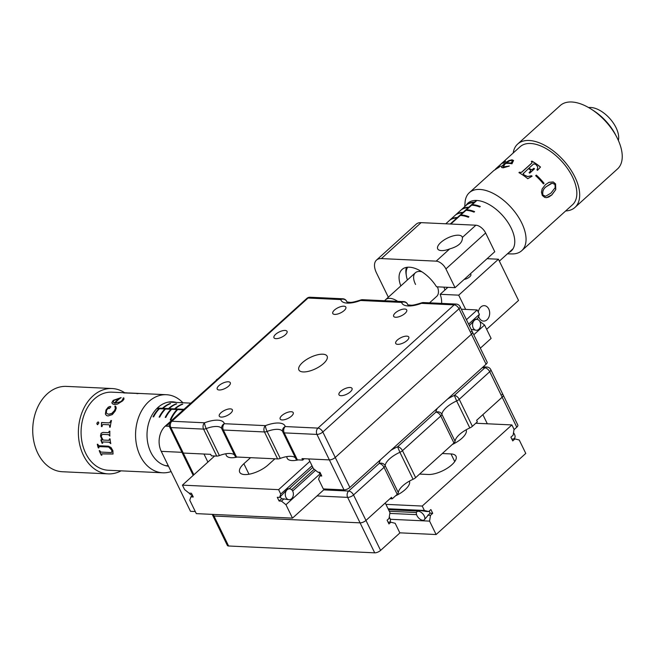 <?xml version="1.0" encoding="UTF-8"?>
<svg xmlns="http://www.w3.org/2000/svg" width="655" height="655" viewBox="0 0 655 655"><rect width="100%" height="100%" fill="white"/><g stroke="black" fill="none" stroke-linecap="round" stroke-linejoin="round"><path stroke-width="0.98" d="M398.314 492.634A18.176 7.23 154 0 1 413.068 479.28L399.902 452.302A18.176 7.23 -26 0 0 385.148 465.648L398.314 492.634A4.544 1.809 154 0 1 397.2 494.337L384.035 467.351L353.536 494.951L365.965 520.43A4.544 1.809 154 0 1 360.086 522.854L213.989 516.017A4.544 1.809 154 0 1 212.736 515.444A4.544 1.809 -26 0 0 213.989 516.017L360.086 522.854A4.544 1.809 -26 0 0 365.965 520.43L385.255 502.975L389.971 512.636L389.037 518.457L387.113 520.201L388.947 523.951L390.871 522.207L388.055 522.117M213.202 514.412L228.611 546L374.709 552.836L347.649 497.374L317.02 495.941M228.611 546A4.544 1.809 154 0 1 227.359 545.427L212.212 514.371M389.962 498.717L392.23 498.823L391.502 497.325L365.965 520.43L380.588 550.413L399.877 532.957L395.17 523.296L390.871 522.207M380.588 550.413A4.544 1.809 154 0 1 374.709 552.836M424.268 519.816A5.453 2.939 -132.1 0 0 423.613 514.838A5.453 2.939 -132.1 0 0 418.414 511.268A5.453 2.939 -132.1 0 0 416.948 511.727A5.453 2.939 -132.1 0 0 417.595 516.697A5.453 2.939 -132.1 0 0 422.802 520.267A5.453 2.939 -132.1 0 0 424.268 519.816L429.95 513.176A5.453 2.939 -132.1 0 0 429.369 511.318A5.453 2.939 -132.1 0 0 429.23 511.056M511.842 439.087L514.945 438.907L512.734 440.913L510.9 437.163L513.119 435.166L514.044 429.352L511.891 424.931L422.229 506.053L424.383 510.474L428.673 511.563L430.892 509.557L432.718 513.307L430.499 515.313L429.574 521.118L436.115 534.537L525.777 453.416L519.235 439.996L514.945 438.907M452.269 444.508A18.176 7.23 -26 0 0 461.947 438.252A18.176 7.23 -26 0 0 466.147 429.786M395.522 495.851A18.176 7.23 -26 0 0 405.199 489.596A18.176 7.23 -26 0 0 409.4 481.13M419.593 474.073L428.313 474.482A18.176 7.23 -26 0 0 447.733 467.924A18.176 7.23 -26 0 0 456.003 456.24A18.176 7.23 -26 0 0 451.017 453.94L442.297 453.53M385.934 504.35L422.229 506.053M475.776 423.245L511.891 424.931M388.53 509.68L417.694 511.047M428.673 511.563L425.906 511.432C419.568 510.286 417.35 510.179 419.266 511.121M388.087 508.779L424.383 510.474M399.82 532.834L436.115 534.537M390.298 519.284L429.574 521.118M427.74 515.182L430.499 515.313M389.848 513.405L416.572 514.658M432.718 513.307L429.95 513.176M416.449 512.546L389.307 511.277M415.638 477.651L453.948 442.993L440.782 416.007L402.481 450.665L415.638 477.651A4.544 1.809 154 0 1 413.068 479.28M472.386 426.307L477.356 421.812L476.619 420.313L502.156 397.208A4.544 1.809 -26 0 0 503.196 395.071A4.544 1.809 154 0 1 502.156 397.208L489.727 371.729L459.229 399.321L472.386 426.307A4.544 1.809 154 0 1 469.815 427.944L456.65 400.958A18.176 7.23 -26 0 0 441.896 414.304L455.061 441.29A18.176 7.23 154 0 1 469.815 427.944M392.23 498.823L397.2 494.337M455.061 441.29A4.544 1.809 154 0 1 453.948 442.993M494.009 424.096L493.371 424.063M487.312 423.777L482.866 414.664L502.156 397.208L516.779 427.191A4.544 1.809 154 0 0 517.818 425.054L503.196 395.071A4.544 1.809 -26 0 0 501.951 394.498M513.987 429.721L516.779 427.191M216.764 379.9L165.289 426.094L169.326 426.282M181.951 452.318L161.253 451.352L190.499 511.318L195.296 511.539M216.363 379.884A9.088 6.747 -87.3 0 1 217.984 378.795M161.253 451.352A18.176 13.485 -87.3 0 1 165.289 426.094M163.291 403.808A31.817 23.605 -87.3 0 1 164.52 403.316L164.372 403.316M183.842 409.31L175.221 408.9A31.817 23.605 -87.3 0 1 182.778 404.176L182.172 404.143A31.817 23.605 92.7 0 0 174.607 408.876L169.129 408.622A31.817 23.605 -87.3 0 1 176.694 403.889L176.08 403.857A31.817 23.605 92.7 0 0 168.523 408.589L163.046 408.335A31.817 23.605 -87.3 0 1 170.603 403.603L169.997 403.578A31.817 23.605 92.7 0 0 162.432 408.302L157.339 408.065M156.799 408.605L158.838 408.695A31.817 23.605 92.7 0 0 153.041 416.809L153.647 416.842A31.817 23.605 -87.3 0 1 159.443 408.728L164.921 408.982A31.817 23.605 92.7 0 0 159.124 417.096L159.73 417.129A31.817 23.605 -87.3 0 1 165.535 409.015L171.012 409.269A31.817 23.605 92.7 0 0 165.216 417.382L165.821 417.407A31.817 23.605 -87.3 0 1 171.618 409.293L177.096 409.555A31.817 23.605 92.7 0 0 170.218 420.019L170.832 420.043A31.817 23.605 -87.3 0 1 177.71 409.58L183.253 409.842M166.354 426.143L170.177 421.673M159.059 409.121L158.838 408.695M162.735 408.884L162.432 408.302M165.142 409.408L164.921 408.982M163.341 408.908L163.046 408.335M168.818 409.162L168.523 408.589M171.233 409.686L171.012 409.269M169.432 409.195L169.129 408.622M174.91 409.449L174.607 408.876M177.317 409.973L177.096 409.555M175.515 409.481L175.221 408.9M171.291 418.987L170.218 420.019M101.812 455.102L101.402 455.086A38.907 28.869 -87.3 0 1 101.255 454.807A38.907 28.869 -87.3 0 1 99.372 450.624M176.465 402.465A32.267 23.94 92.7 0 0 172.486 401.818A32.267 23.94 92.7 0 0 150.134 418.938A32.267 23.94 92.7 0 0 151.215 453.055A32.267 23.94 92.7 0 0 168.507 466.213M121.06 470.847A42.722 31.702 -87.3 0 1 108.108 473.876L62.454 471.739A42.722 31.702 -87.3 0 1 38.293 454.218A42.722 31.702 -87.3 0 1 36.852 409.056A42.722 31.702 -87.3 0 1 66.442 386.393L112.103 388.53A42.722 31.702 -87.3 0 1 124.712 392.763M108.108 473.876A42.722 31.702 -87.3 0 1 83.946 456.355A42.722 31.702 -87.3 0 1 82.505 411.193A42.722 31.702 -87.3 0 1 112.103 388.53M128.454 392.959L132.785 393.139A39.087 29 -87.3 0 1 133.178 393.156L127.52 393.074M139.892 393.467L133.342 393.172A39.087 29 -87.3 0 1 133.743 393.18L140.342 393.491M137.337 393.704L137.337 393.524A39.087 29 -87.3 0 0 136.772 393.581L137.353 393.606A39.087 29 -87.3 0 1 140.661 393.508L166.411 394.711A39.087 29 -87.3 0 1 182.901 402.768M137.116 393.434L124.745 392.935A39.087 29 -87.3 0 0 124.262 392.984L123.68 392.951A39.087 29 -87.3 0 1 126.906 392.861A39.087 29 -87.3 0 1 127.528 392.902M123.238 398.363L122.01 400.565L120.479 401.777L114.993 403.144A39.087 29 -87.3 0 1 121.093 397.601L113.217 400.352L121.15 397.765M123.083 398.06L123.967 398.224M114.993 403.144L120.561 401.924L122.084 400.713L123.697 397.831L123.951 399.19L122.681 400.86L117.54 404.078L114.568 404.569L112.701 403.988L111.882 402.604L113.217 400.352M112.103 403.374L111.882 402.604L113.29 400.5M107.133 413.739L108.82 414.296L111.874 413.518L114.592 410.677L115.476 408.548L114.936 406.493L115.296 406.059L116.287 407.975L115.288 410.89L112.332 414.574L108.026 415.966L106.47 415.516L105.373 414.058L105.987 409.997L108.239 407.164L110.179 406.403L110.728 406.771L109.704 408.237L108.443 408.04L106.642 410.03L106.356 412.789L107.076 413.706L108.705 414.214L111.759 413.428L114.486 410.579L115.37 408.433L114.838 406.37L115.812 406.55M108.239 407.164L110.179 406.403L110.728 406.771M108.984 408.515L108.443 408.04M97.652 424.702L96.948 423.277L98.045 421.91L98.635 422.336L98.733 423.326L97.521 424.669L96.817 423.236L98.045 421.91L98.635 422.336M97.521 424.669L97.046 424.268M109.238 422.86L110.335 422.197L110.891 420.51L111.473 420.543A39.087 29 -87.3 0 0 110.204 427.199L109.622 427.175L109.688 425.529L108.877 424.767L103.146 424.497L102.295 425.185L102.024 426.601L101.419 426.577L101.525 422.5L109.369 422.909L111.465 420.592M109.86 436.066L108.64 434.609L103.105 434.347L101.681 434.895L101.255 436.656L103.13 440.054L108.935 440.324L109.483 438.866L110.073 438.891A39.087 29 -87.3 0 0 110.777 443.648L109.221 442.231L103.048 441.937L102.565 442.854A39.087 29 -87.3 0 0 102.647 443.271L102.049 443.247L100.854 439.947L102.074 440.004L100.485 435.976L101.107 433.266L102.974 432.406L108.501 432.668L109.279 431.178L109.86 431.203A39.087 29 -87.3 0 0 109.86 436.091L108.509 434.617L102.761 434.363M110.769 443.591L109.352 442.182L102.876 441.953M171.111 471.559A39.087 29 -87.3 0 1 162.759 472.795A39.087 29 -87.3 0 1 140.653 456.764A39.087 29 -87.3 0 1 139.343 415.442A39.087 29 -87.3 0 1 166.411 394.711M162.759 472.795L108.272 470.249A39.087 29 -87.3 0 1 86.173 454.218A39.087 29 -87.3 0 1 84.855 412.896A39.087 29 -87.3 0 1 111.931 392.165L126.906 392.861M111.833 452.294L111.899 450.083L108.755 446.931L99.437 446.497L98.725 447.521A39.087 29 -87.3 0 0 98.848 447.922L98.266 447.897A39.087 29 -87.3 0 1 97.284 444.254L97.873 444.278A39.087 29 -87.3 0 0 97.963 444.688L98.946 445.744L108.411 446.186L111.047 447.512L112.897 450.697L113.028 454.021L101.779 453.915L101.64 454.783A39.087 29 -87.3 0 0 101.73 454.947A39.087 29 -87.3 0 0 101.869 455.217L101.288 455.192A39.087 29 -87.3 0 1 101.14 454.914A39.087 29 -87.3 0 1 99.208 450.615L99.797 450.648A39.087 29 -87.3 0 0 100.018 451.213L100.952 452.089L110.867 452.548L111.776 452.343L111.776 450.165L108.624 446.997L98.946 446.604M113.086 453.964L101.893 453.817L101.64 454.783M99.437 446.497L99.011 446.571M98.823 447.84L98.389 447.824A38.907 28.869 -87.3 0 1 97.431 444.262M101.893 453.817L101.754 454.676L101.893 453.817M102.074 440.004L100.624 435.952L101.238 433.266L103.105 432.406M108.501 432.668L109.418 431.186M109.066 440.291L109.622 438.834M102.638 443.214L100.985 439.906M109.753 427.199L109.819 425.562L109.008 424.8M101.558 426.601L101.648 422.549L109.369 422.909M98.176 421.959L98.766 422.385M110.277 406.526L110.826 406.886M109.09 408.622L108.55 408.294M115.395 406.182L115.87 406.616M106.528 415.548L105.488 414.14L106.094 410.095L108.337 407.279M112.144 403.439L111.964 402.743M113.233 401.965L114.543 403.177A38.907 28.869 -87.3 0 1 119.194 398.723L113.872 400.377L113.151 401.826L114.453 403.038A39.087 29 -87.3 0 1 119.128 398.567M114.027 402.989L113.151 401.826M389.676 522.15L389.856 521.986A5.453 2.939 -132.1 0 0 389.258 517.09M513.749 438.858L514.494 438.179A5.453 2.939 -132.1 0 0 513.504 432.734M221.816 428.714A18.176 7.23 -26 0 0 206.227 428.583L219.392 455.561A4.544 1.809 154 0 1 216.731 456.085L203.566 429.107L170.849 427.576L183.277 453.055A4.544 1.809 154 0 1 182.033 452.482A4.544 1.809 -26 0 0 183.277 453.055L203.975 454.021L207.905 462.086M280.307 496.777A5.453 4.045 92.7 0 0 280.446 497.096A5.453 4.045 92.7 0 0 281.675 498.684L289.076 499.716A5.453 4.045 -87.3 0 1 285.686 496.777A5.453 4.045 -87.3 0 1 286.014 491.275A5.453 4.045 -87.3 0 1 289.592 488.818A5.453 4.045 -87.3 0 1 292.981 491.766A5.453 4.045 -87.3 0 1 292.654 497.26A5.453 4.045 -87.3 0 1 289.076 499.716M471.15 329.359L476.349 330.284A5.453 4.045 -87.3 0 1 472.951 327.344A5.453 4.045 -87.3 0 1 473.278 321.842A5.453 4.045 -87.3 0 1 476.856 319.386A5.453 4.045 -87.3 0 1 480.246 322.334A5.453 4.045 -87.3 0 1 479.918 327.827A5.453 4.045 -87.3 0 1 476.349 330.284M286.874 456.592A18.176 7.23 -26 0 0 287.168 458.279A18.176 7.23 -26 0 0 292.163 460.58A18.176 7.23 -26 0 0 298.197 459.9M226 453.743A18.176 7.23 -26 0 0 226.294 455.43A18.176 7.23 -26 0 0 231.289 457.73A18.176 7.23 -26 0 0 237.323 457.051M250.562 457.673L243.873 463.724A18.176 7.23 -26 0 0 239.705 472.263A18.176 7.23 -26 0 0 251.463 473.696A18.176 7.23 -26 0 0 268.223 464.862L274.912 458.811M461.317 309.201L477.217 309.946L466.434 319.697M214.644 455.986L182.418 485.142L184.579 489.563L189.058 493.141L191.432 493.256L193.266 497.006L190.892 496.891L189.77 500.207L196.312 513.626L292.49 518.13L285.948 504.71L281.47 501.132L279.096 501.018L277.27 497.276L279.636 497.382L280.758 494.067L278.604 489.645L182.418 485.142M309.864 461.357L278.604 489.645M477.217 309.946L479.378 314.367L478.256 317.683L476.398 319.37M479.378 314.367L468.595 324.119M312.017 465.779L280.758 494.067M289.592 488.818L287.905 488.745L279.636 497.382M476.856 319.386L475.17 319.312L469.373 325.723M312.803 467.383L289.125 488.802M479.828 321.417L484.569 325.011L491.111 338.43L480.328 348.182M324.716 488.974L292.49 518.13M315.538 470.306L292.646 491.013M284.049 498.799L281.47 501.132M484.569 325.011L473.786 334.762M320.172 473.745L285.948 504.71M192.496 495.434L190.892 496.891M279.096 501.018L281.675 498.684M291.622 489.686L314.212 469.25M322.809 354.199A15.704 6.247 -26 0 0 306.032 359.857A15.704 6.247 -26 0 0 298.893 369.944A15.704 6.247 -26 0 0 303.2 371.934A15.704 6.247 -26 0 0 319.967 366.276A15.704 6.247 -26 0 0 327.115 356.181A15.704 6.247 -26 0 0 322.809 354.199M406.788 336.138A7.271 2.89 -26 0 0 399.026 338.758A7.271 2.89 -26 0 0 395.718 343.433A7.271 2.89 -26 0 0 397.708 344.35A7.271 2.89 -26 0 0 405.478 341.73A7.271 2.89 -26 0 0 408.785 337.055A7.271 2.89 -26 0 0 406.788 336.138M285.048 330.439A7.271 2.89 -26 0 0 277.278 333.059A7.271 2.89 -26 0 0 273.97 337.734A7.271 2.89 -26 0 0 275.968 338.651A7.271 2.89 -26 0 0 283.73 336.031A7.271 2.89 -26 0 0 287.037 331.356A7.271 2.89 -26 0 0 285.048 330.439M228.292 381.783A7.271 2.89 -26 0 0 220.53 384.403A7.271 2.89 -26 0 0 217.223 389.078A7.271 2.89 -26 0 0 219.22 389.995A7.271 2.89 -26 0 0 226.982 387.375A7.271 2.89 -26 0 0 230.29 382.7A7.271 2.89 -26 0 0 228.292 381.783M350.04 387.482A7.271 2.89 -26 0 0 342.278 390.102A7.271 2.89 -26 0 0 338.971 394.777A7.271 2.89 -26 0 0 340.96 395.694A7.271 2.89 -26 0 0 348.73 393.074A7.271 2.89 -26 0 0 352.038 388.399A7.271 2.89 -26 0 0 350.04 387.482M230.355 408.876A7.271 2.89 -26 0 0 222.594 411.496A7.271 2.89 -26 0 0 219.286 416.171A7.271 2.89 -26 0 0 221.275 417.088A7.271 2.89 -26 0 0 229.045 414.468A7.271 2.89 -26 0 0 232.353 409.793A7.271 2.89 -26 0 0 230.355 408.876M291.229 411.725A7.271 2.89 -26 0 0 283.468 414.345A7.271 2.89 -26 0 0 280.16 419.02A7.271 2.89 -26 0 0 282.149 419.937A7.271 2.89 -26 0 0 289.919 417.317A7.271 2.89 -26 0 0 293.227 412.642A7.271 2.89 -26 0 0 291.229 411.725M404.724 309.037A7.271 2.89 -26 0 0 396.963 311.657A7.271 2.89 -26 0 0 393.655 316.332A7.271 2.89 -26 0 0 395.645 317.257A7.271 2.89 -26 0 0 403.415 314.637A7.271 2.89 -26 0 0 406.722 309.962A7.271 2.89 -26 0 0 404.724 309.037M343.85 306.188A7.271 2.89 -26 0 0 336.089 308.808A7.271 2.89 -26 0 0 332.781 313.483A7.271 2.89 -26 0 0 334.779 314.408A7.271 2.89 -26 0 0 342.54 311.788A7.271 2.89 -26 0 0 345.848 307.113A7.271 2.89 -26 0 0 343.85 306.188M236.512 457.01L277.605 458.934L264.44 431.956L223.347 430.032L236.512 457.01A4.544 1.809 154 0 1 235.268 456.437A4.544 1.809 154 0 1 235.21 456.306M297.386 459.859L302.716 460.113L301.98 458.615L329.375 459.892A4.544 1.809 -26 0 0 335.254 457.468L471.453 334.247A4.544 1.809 -26 0 0 472.492 332.11A4.544 1.809 154 0 1 471.453 334.247L459.024 308.767L322.825 431.989L335.254 457.468A4.544 1.809 154 0 1 329.375 459.892L316.946 434.412L284.221 432.881L297.386 459.859A4.544 1.809 154 0 1 296.134 459.286A4.544 1.809 154 0 1 296.085 459.155M193.872 474.785L183.277 453.055L210.673 454.341L211.401 455.839L216.731 456.085M219.392 455.561A18.176 7.23 154 0 1 234.67 455.225M302.716 460.113L304.256 458.721M282.69 431.563A18.176 7.23 -26 0 0 267.101 431.432L280.266 458.41A18.176 7.23 154 0 1 295.544 458.074M280.266 458.41A4.544 1.809 154 0 1 277.605 458.934M349.876 487.451L486.075 364.229L471.453 334.247L335.254 457.468L349.876 487.451A4.544 1.809 154 0 1 343.998 489.875L323.3 488.908L318.584 479.247L319.706 475.923L321.106 474.654M319.706 475.923L321.769 476.021L319.943 472.271L317.88 472.173L313.393 468.587L308.677 458.926L329.375 459.892L343.998 489.875M460.064 306.63A4.544 4.544 0 0 0 456.191 304.084A4.544 3.373 -87.3 0 0 454.152 304.87L421.427 303.339A22.72 9.039 154 0 1 401.646 302.413L360.553 300.489A22.72 9.039 154 0 1 340.772 299.564L308.055 298.033L171.856 421.255L204.581 422.786A22.72 9.039 154 0 1 224.362 423.711L265.455 425.635A22.72 9.039 154 0 1 285.236 426.561L317.953 428.1L454.152 304.87A4.544 2.456 47.9 0 1 459.024 308.767A4.544 1.809 -26 0 0 460.064 306.63L472.492 332.11A4.544 1.809 -26 0 0 471.24 331.536M472.492 332.11L487.115 362.092A4.544 1.809 154 0 1 486.075 364.229M478.649 316.529A7.729 5.731 92.7 0 0 479.124 317.74A7.729 5.731 92.7 0 0 483.587 321.097A7.729 5.731 92.7 0 0 488.9 317.094A7.729 5.731 92.7 0 0 488.769 309.013A7.729 5.731 92.7 0 0 484.307 305.656A7.729 5.731 92.7 0 0 478.306 312.181M458.451 235.194A13.632 5.428 -26 0 0 443.893 240.107A13.632 5.428 -26 0 0 437.687 248.867A13.632 5.428 -26 0 0 441.429 250.595A13.632 5.428 -26 0 0 449.682 248.916C458.475 246.403 462.7 242.571 462.373 237.438A13.632 5.428 -26 0 0 462.201 236.913A13.632 5.428 -26 0 0 458.451 235.194M400.819 285.932A27.273 14.713 47.9 0 1 402.055 269.483A27.273 14.713 47.9 0 1 436.533 286.8L455.053 287.668L445.908 268.927A9.088 4.904 -132.1 0 0 436.165 261.148L381.382 258.586A18.176 9.809 -132.1 0 0 376.494 260.092A18.176 9.809 -132.1 0 0 376.519 273.004L388.333 297.223M462.373 237.438L475.89 225.205L421.108 222.643L381.382 258.586M455.053 287.668L494.771 251.725L485.633 232.992L445.908 268.927M486.657 329.293L518.539 300.448L498.43 259.224L487.074 258.692M465.656 309.406L458.705 295.159L498.43 259.224M458.705 295.159L440.193 294.3A27.273 14.713 47.9 0 1 441.593 303.396M475.89 225.205A9.088 4.904 47.9 0 1 485.633 232.992M376.494 260.092L416.22 224.157A18.176 9.809 47.9 0 1 421.108 222.643M440.193 294.3L447.889 287.332M464.19 279.398A5.003 1.99 -26 0 0 469.086 277.311A5.003 1.99 -26 0 0 470.888 274.429A5.003 1.99 -26 0 0 470.241 273.921M407.647 267.24A25.455 13.73 -132.1 0 0 406.395 275.992A25.455 13.73 -132.1 0 0 407.41 279.972M406.395 275.992L406.125 274.347A27.273 14.713 47.9 0 1 406.378 267.412M429.549 302.831L436.705 296.363A15.908 8.581 -132.1 0 0 437.45 286.841M450.82 224.035L460.301 215.454A31.817 17.169 47.9 0 1 468.358 217.263L468.923 216.748A31.817 17.169 -132.1 0 0 460.866 214.938L465.975 210.32A31.817 17.169 47.9 0 1 474.032 212.13L474.597 211.614A31.817 17.169 -132.1 0 0 466.54 209.805L471.649 205.187A31.817 17.169 47.9 0 1 479.706 206.996L480.279 206.481A31.817 17.169 -132.1 0 0 472.222 204.671L476.848 200.487M476.267 200.463L474.457 202.1A31.817 17.169 -132.1 0 0 468.169 203.746L467.596 204.262A31.817 17.169 47.9 0 1 473.892 202.608L468.783 207.234A31.817 17.169 -132.1 0 0 462.495 208.88L461.922 209.395A31.817 17.169 47.9 0 1 468.219 207.75L463.11 212.367A31.817 17.169 -132.1 0 0 456.822 214.013L456.248 214.529A31.817 17.169 47.9 0 1 462.545 212.883L457.436 217.501A31.817 17.169 -132.1 0 0 449.952 220.023L449.387 220.538A31.817 17.169 47.9 0 1 456.863 218.017L450.239 224.01M472.501 205.228L472.222 204.671M466.827 210.361L466.54 209.805M461.153 215.495L460.866 214.938M446.685 287.275A27.273 14.713 47.9 0 1 446.997 288.135M444.925 290.009A25.455 13.73 -132.1 0 0 443.877 287.144M421.926 271.825A15.908 8.581 -132.1 0 0 415.36 272.775A15.908 8.581 -132.1 0 0 415.565 284.458M384.755 300.735A15.908 8.581 47.9 0 1 385.623 299.679A15.908 8.581 47.9 0 1 397.667 301.341M508.755 252.625A32.267 17.415 -132.1 0 0 511.219 251.004A32.267 17.415 -132.1 0 0 510.794 227.31A32.267 17.415 -132.1 0 0 467.924 203.148A32.267 17.415 -132.1 0 0 466.065 205.441M588.608 107.559A23.637 12.756 47.9 0 1 615.774 127.135A23.637 12.756 47.9 0 1 618.377 140.465M513.192 153A42.722 23.056 47.9 0 1 517.655 144.059L560.221 105.553A42.722 23.056 47.9 0 1 591.571 109.369L594.011 110.949A36.361 19.617 47.9 0 1 615.536 134.75L616.871 137.329A42.722 23.056 47.9 0 1 616.977 137.542A42.722 23.056 47.9 0 1 617.542 168.908L574.984 207.414A42.722 23.056 47.9 0 1 565.642 210.967M591.571 109.369A42.722 23.056 47.9 0 1 616.871 137.329M517.655 144.059A42.722 23.056 47.9 0 1 574.419 176.048A42.722 23.056 47.9 0 1 574.984 207.414M544.059 183.285A39.087 21.091 47.9 0 0 536.322 175.106L535.659 175.704A39.087 21.091 47.9 0 1 543.396 183.883L544.059 183.285L543.38 183.875M536.936 169.858L537.493 168.581L536.928 169.85A39.087 21.091 47.9 0 1 537.501 170.325L540.498 167.041A39.087 21.091 47.9 0 0 531.852 161.073L531.852 161.204A38.907 20.993 47.9 0 1 540.432 167.115M537.493 168.581L537.681 166.788L535.716 164.331L533.669 163.922L528.97 168.171A39.087 21.091 47.9 0 1 530.738 169.367L532.04 169.686L533.866 168.31A39.087 21.091 47.9 0 1 534.537 168.802L529.731 173.149A39.087 21.091 47.9 0 0 529.068 172.65L530.738 170.873L530.214 169.841A39.087 21.091 47.9 0 0 528.446 168.646L523.075 173.821M523.419 173.19L523.894 174.893L527.676 176.539L531.533 175.728A39.087 21.091 47.9 0 1 532.097 176.203L527.758 178.717A39.087 21.091 47.9 0 0 518.94 172.633L519.489 172.142A39.087 21.091 47.9 0 1 520.078 172.478L521.724 172.126L531.975 162.858L531.819 161.859L531.966 162.98L531.819 161.982L531.966 162.98L521.724 172.257L520.078 172.601A38.907 20.993 47.9 0 0 519.489 172.265L519.03 172.683M531.852 161.073L531.311 161.564A39.087 21.091 47.9 0 1 531.819 161.859M512.03 159.804L508.984 160.557L506.028 162.334L501.73 166.304L501.566 167.418L503.065 167.844L509.254 166.083L503.179 166.894L505.423 163.504A39.087 21.091 47.9 0 1 511.964 163.791L513.545 160.483L512.03 159.804L513.577 160.565M499.912 165.027L504.194 161.539L505.472 161.204L503.81 162.907L502.884 163.21L504.227 162.039L503.589 162.096L501.165 163.93L495.794 168.769L500.772 166.051L495.049 169.735L495.622 168.941M503.13 163.234L504.334 162.186L503.589 162.096M495.794 168.769L498.414 167.696M494.181 170.218L469.308 192.709A39.087 21.091 47.9 0 1 521.233 221.971A39.087 21.091 47.9 0 1 521.757 250.669A39.087 21.091 47.9 0 1 511.686 253.935L507.437 253.821M495.049 169.735L494.435 170.218M464.747 206.636L465.058 202.403A39.087 21.091 47.9 0 1 469.308 192.709M548.849 196.991L546.466 197.654L544.723 197.409L542.307 195.468L541.439 192.12L542.176 188.91L545.41 184.677L548.988 182.311L553.205 181.943L555.571 183.883L555.767 189.598L551.854 194.944L548.849 196.991M500.788 164.225L520.095 146.753A39.087 21.091 47.9 0 1 572.028 176.023A39.087 21.091 47.9 0 1 572.544 204.72L521.757 250.669M503.9 161.932L505.578 161.351M503.179 166.894L506.585 166.861L509.197 165.936M501.656 167.565L501.82 166.452L506.118 162.481L509.066 160.712L512.104 159.951M511.137 163.201L512.374 160.753L511.416 160.352L509.262 160.958L506.135 163.136A38.907 20.993 47.9 0 1 511.137 163.201L512.398 160.827M506.053 162.989A39.087 21.091 47.9 0 1 511.072 163.054M528.97 168.171L528.962 168.286A38.907 20.993 47.9 0 1 530.722 169.481L532.016 169.801L533.841 168.417A38.907 20.993 47.9 0 1 534.455 168.875M529.117 172.691L530.738 170.873M523.41 173.305L523.877 175.008L527.643 176.637L531.492 175.827A38.907 20.993 47.9 0 1 532.007 176.261M531.401 161.613L531.852 161.204M535.684 175.728L536.273 175.196A38.907 20.993 47.9 0 1 543.969 183.343M555.767 189.598L551.731 194.936L546.401 197.663M548.898 182.352L553.107 181.975L555.456 183.908L555.645 189.598M551.133 183.433L546.589 186.446C543.445 188.476 542.176 191.309 542.79 194.953L545.558 196.246M542.79 194.953L545.263 196.295M545.672 196.238L550.92 193.143L555.178 187.641L554.957 184.44L552.198 183.203L546.688 186.405C543.535 188.435 542.274 191.276 542.897 194.936M318.739 472.214A5.453 4.045 92.7 0 0 320.819 474.064M192.382 495.188L192.292 495.188A5.453 4.045 -87.3 0 1 189.32 493.158M451.017 453.94L454.742 461.587M323.701 489.891L348.665 491.053L379.163 463.462A22.72 9.039 154 0 1 380.645 459.613M390.855 450.378A22.72 9.039 154 0 1 397.61 446.775L435.911 412.118A22.72 9.039 154 0 1 437.393 408.27M447.602 399.034A22.72 9.039 154 0 1 454.357 395.432L484.856 367.832L482.227 367.709M456.65 400.958A4.544 1.809 -26 0 0 459.229 399.321A4.544 2.456 47.9 0 0 454.357 395.432L456.65 400.958M441.896 414.304A4.544 4.053 -175 0 0 435.911 412.118A4.544 2.456 -132.1 0 1 440.782 416.007A4.544 1.809 -26 0 0 441.896 414.304M486.894 367.046A4.544 3.373 -87.3 0 0 484.856 367.832A4.544 2.456 47.9 0 1 489.727 371.729A4.544 1.809 -26 0 0 490.767 369.592A4.544 4.544 0 0 0 486.894 367.046L483.161 366.865M402.481 450.665A4.544 2.456 -132.1 0 0 397.61 446.775L399.902 452.302A4.544 1.809 -26 0 0 402.481 450.665M385.148 465.648A4.544 4.053 -175 0 0 379.163 463.462A4.544 2.456 -132.1 0 1 384.035 467.351A4.544 1.809 -26 0 0 385.148 465.648M353.536 494.951A4.544 2.456 -132.1 0 0 348.665 491.053A4.544 3.373 -87.3 0 0 347.649 497.374A4.544 1.809 -26 0 0 353.536 494.951M243.873 463.724L248.998 474.236M407.443 304.002A4.544 1.809 -26 0 1 407.557 304.174A4.544 4.544 0 0 0 403.685 301.627A4.544 3.373 -87.3 0 0 401.646 302.413A4.544 4.159 -14.8 0 1 407.606 304.305A4.544 1.809 -26 0 0 407.557 304.174L407.606 304.305A18.176 7.23 -26 0 0 407.729 304.665M170.636 421.632A4.544 4.544 0 0 0 169.604 426.994A4.544 1.809 -26 0 0 170.849 427.576A4.544 3.373 -87.3 0 1 171.856 421.255A4.544 2.456 47.9 0 0 170.636 421.632L306.835 298.41A4.544 2.456 47.9 0 1 308.055 298.033A4.544 3.373 92.7 0 1 310.093 297.239L342.811 298.77A4.544 3.373 92.7 0 0 340.772 299.564A4.544 4.159 165.2 0 1 346.732 301.456A4.544 1.809 -26 0 0 346.683 301.325L346.732 301.456A18.176 7.23 -26 0 0 346.855 301.816M282.927 432.169A4.544 1.809 -26 0 0 282.976 432.308A4.544 1.809 -26 0 0 284.221 432.881A4.544 3.373 92.7 0 1 285.236 426.561A4.544 4.159 165.2 0 0 282.927 432.169M267.101 431.432A4.544 0.966 -110.6 0 1 265.455 425.635A4.544 3.373 -87.3 0 0 264.44 431.956A4.544 1.809 -26 0 0 267.101 431.432M316.946 434.412A4.544 1.809 -26 0 0 322.825 431.989A4.544 2.456 47.9 0 0 317.953 428.1A4.544 3.373 92.7 0 0 316.946 434.412M223.347 430.032A4.544 3.373 -87.3 0 1 224.362 423.711A4.544 4.159 -14.8 0 0 221.791 428.624A4.544 4.544 0 0 0 222.102 429.459A4.544 1.809 -26 0 0 223.347 430.032M221.791 428.624A4.544 4.159 -14.8 0 0 222.053 429.32A4.544 1.809 -26 0 0 222.102 429.459L235.268 456.437M206.227 428.583A4.544 0.966 -110.6 0 1 204.581 422.786A4.544 3.373 -87.3 0 0 203.566 429.107A4.544 1.809 -26 0 0 206.227 428.583M423.466 302.553A4.544 4.544 0 0 0 421.656 302.831A4.544 0.966 -110.6 0 0 421.427 303.339A4.544 3.373 -87.3 0 1 423.466 302.553L456.191 304.084M362.592 299.703A4.544 4.544 0 0 0 360.782 299.982A4.544 0.966 -110.6 0 0 360.553 300.489A4.544 3.373 -87.3 0 1 362.592 299.703L403.685 301.627M342.811 298.77A4.544 4.544 0 0 1 346.683 301.325A4.544 1.809 -26 0 0 346.569 301.144M436.165 261.148L449.682 248.916M503.196 395.071L490.767 369.592M190.671 403.128L168.466 402.088M168.294 465.779L165.486 465.648M416.948 511.727L418.258 510.54M169.604 426.994L193.2 475.391M282.665 431.473A4.544 4.544 0 0 0 282.976 432.308L296.134 459.286M421.656 302.831C411.021 306.18 411.61 305.083 408.376 304.911L407.811 304.837M310.093 297.239A4.544 4.544 0 0 0 306.835 298.41M360.782 299.982C350.147 303.331 350.744 302.233 347.502 302.061L346.937 301.988M499.356 261.132L513.078 248.72M445.777 223.797L470.388 201.535M385.623 299.679L415.36 272.775M494.82 169.866L495.548 169.203"/></g></svg>

